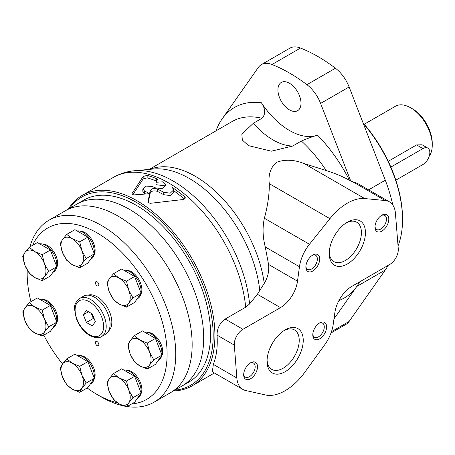 <?xml version="1.0" encoding="UTF-8"?>
<svg xmlns="http://www.w3.org/2000/svg" width="455" height="455" viewBox="0 0 455 455"><rect width="100%" height="100%" fill="white"/><g stroke="black" fill="none" stroke-linecap="round" stroke-linejoin="round"><path stroke-width="0.68" d="M126.479 307.131L134.635 302.421L141.118 293.196L134.635 276.486L121.667 269.002L113.511 273.705L118.994 278.028L126.479 281.196L128.719 290.131L132.962 297.906L128.719 303.093L126.479 307.131L118.994 303.963L113.511 299.64L109.268 291.865L107.027 282.93L109.268 278.898L113.511 273.705M79.71 267.796L87.86 263.092L94.344 253.867L91.102 245.512L87.86 237.157L74.893 229.673L66.743 234.376L72.22 238.699L79.71 241.861L81.946 250.796L86.194 258.577L81.946 263.763L79.71 267.796L72.22 264.634L66.743 260.311L62.494 252.536L60.259 243.601L62.494 239.569L66.743 234.376M42.201 280.684L50.351 275.975L56.835 266.749L50.351 250.04L37.39 242.555L29.234 247.264L34.716 251.581L42.201 254.749L44.442 263.684L48.685 271.459L44.442 276.651L42.201 280.684L34.716 277.516L29.234 273.193L24.991 265.419L22.75 256.483L24.991 252.451L29.234 247.264M42.201 336.08L50.351 331.371L56.835 322.146L50.351 305.436L37.39 297.951L29.234 302.66L34.716 306.983L42.201 310.145L44.442 319.08L48.685 326.855L44.442 332.048L42.201 336.08L34.716 332.912L29.234 328.59L24.991 320.815L22.75 311.88L24.991 307.847L29.234 302.66M79.71 392.273L87.86 387.563L94.344 378.344L91.102 369.989L87.86 361.634L74.893 354.144L66.743 358.853L72.22 363.175L79.71 366.338L81.946 375.273L86.194 383.047L81.946 388.24L79.71 392.273L72.22 389.11L66.743 384.788L62.494 377.013L60.259 368.078L62.494 364.046L66.743 358.853M126.479 406.952L134.635 402.243L141.118 393.018L134.635 376.308L121.667 368.823L113.511 373.527L118.994 377.849L126.479 381.017L128.719 389.952L132.962 397.727L128.719 402.914L126.479 406.952L118.994 403.784L113.511 399.462L109.268 391.687L107.027 382.752L109.268 378.719L113.511 373.527M147.295 369.056L155.451 364.347L161.935 355.127L155.451 338.418L142.483 330.927L134.327 335.636L139.81 339.959L147.295 343.121L149.536 352.056L153.779 359.831L149.536 365.024L147.295 369.056L139.81 365.894L134.327 361.571L130.084 353.797L127.844 344.862L130.084 340.829L134.327 335.636M127.161 406.554A105.059 60.657 -120 0 0 153.983 402.22L170.398 392.739A105.059 60.657 -120 0 0 170.398 271.43A105.059 60.657 -120 0 0 65.338 210.767L76.861 204.119A105.059 60.657 -120 0 1 181.92 264.776A105.059 60.657 -120 0 1 181.92 386.09A105.059 60.657 -120 0 0 181.92 264.776A105.059 60.657 -120 0 0 76.861 204.119L83.771 200.126A105.059 60.657 -120 0 1 188.831 260.783A105.059 60.657 -120 0 1 188.831 382.098L170.398 392.739A105.059 60.657 -120 0 0 170.398 271.43A105.059 60.657 -120 0 0 65.338 210.767L48.924 220.248A105.059 60.657 -120 0 0 29.893 246.877M87.189 387.956A98.951 57.131 -120 0 0 97.137 394.519L101.454 397.016A105.059 60.657 -120 0 0 123.339 405.843M153.983 402.22A105.059 60.657 -120 0 0 153.983 280.906A105.059 60.657 -120 0 0 48.924 220.248M101.454 397.016L97.137 394.519A98.951 57.131 -120 0 0 117.344 402.743M131.711 403.926A98.951 57.131 -120 0 0 143.513 279.996A98.951 57.131 -120 0 0 32.555 245.342M27.226 270.06A98.951 57.131 -120 0 0 27.163 273.33A98.951 57.131 -120 0 0 30.94 301.676M43.771 335.17A98.951 57.131 -120 0 0 62.54 363.983M108.671 330.882A20.765 11.989 -120 0 0 107.522 307.728A20.765 11.989 -120 0 0 88.048 295.159M147.556 332.377A14.537 8.395 60 0 1 152.419 333.777A14.537 8.395 60 0 1 161.474 356.492M126.74 370.273A14.537 8.395 60 0 1 131.603 371.667A14.537 8.395 60 0 1 140.658 394.383M79.966 355.594A14.537 8.395 60 0 1 84.835 356.993A14.537 8.395 60 0 1 93.889 379.709M42.457 299.401A14.537 8.395 60 0 1 47.326 300.795A14.537 8.395 60 0 1 56.38 323.511M42.457 244.005A14.537 8.395 60 0 1 47.326 245.399A14.537 8.395 60 0 1 56.38 268.114M79.966 231.123A14.537 8.395 60 0 1 84.835 232.516A14.537 8.395 60 0 1 93.889 255.232M126.74 270.452A14.537 8.395 60 0 1 131.603 271.845A14.537 8.395 60 0 1 140.658 294.561M97.137 341.654A2.446 1.41 60 0 1 98.735 343.809A2.446 1.41 60 0 1 98.36 345.766A2.446 1.41 60 0 1 95.914 344.355A2.446 1.41 60 0 1 95.914 341.534A2.446 1.41 60 0 1 97.137 341.654M97.137 281.804A2.446 1.41 60 0 1 98.735 283.96A2.446 1.41 60 0 1 98.36 285.916A2.446 1.41 60 0 1 95.914 284.506A2.446 1.41 60 0 1 95.914 281.685A2.446 1.41 60 0 1 97.137 281.804M101.653 336.507L105.537 334.266A21.988 12.694 -120 0 0 105.537 308.871A21.988 12.694 -120 0 0 83.549 296.177L79.665 298.423C75.775 301.637 74.08 305.214 74.575 309.155L76.19 318.102C79.085 325.894 83.601 331.695 89.743 335.511C95.254 338.088 99.224 338.423 101.653 336.507A21.988 12.694 -120 0 0 101.653 311.118A21.988 12.694 -120 0 0 79.665 298.423M95.345 321.668L92.354 313.956L86.37 310.503L83.379 314.758L86.37 322.47L92.354 325.928L95.345 321.668M88.56 311.766L83.379 314.758M91.284 313.341L93.281 318.483L86.37 322.47M93.281 318.483L94.35 319.097M91.671 313.563A8.554 4.937 -120 0 0 93.753 317.556M157.953 360.787L158.636 360.394A15.88 9.168 -120 0 0 161.73 355.418M161.821 354.832A15.88 9.168 -120 0 0 156.782 339.254A15.88 9.168 -120 0 0 144.707 332.213M137.137 298.861L137.819 298.469A15.88 9.168 -120 0 0 140.913 293.486M141.004 292.901A15.88 9.168 -120 0 0 135.965 277.328A15.88 9.168 -120 0 0 123.891 270.287M90.363 259.532L91.046 259.134A15.88 9.168 -120 0 0 94.139 254.157M94.231 253.571A15.88 9.168 -120 0 0 89.191 237.999A15.88 9.168 -120 0 0 77.122 230.958M52.854 272.414L53.536 272.022A15.88 9.168 -120 0 0 56.636 267.039M56.721 266.454A15.88 9.168 -120 0 0 51.682 250.881A15.88 9.168 -120 0 0 39.613 243.84M52.854 327.81L53.536 327.418A15.88 9.168 -120 0 0 56.636 322.436M56.721 321.85A15.88 9.168 -120 0 0 51.682 306.278A15.88 9.168 -120 0 0 39.613 299.236M90.363 384.003L91.046 383.611A15.88 9.168 -120 0 0 94.139 378.634M94.231 378.048A15.88 9.168 -120 0 0 89.191 362.47A15.88 9.168 -120 0 0 77.122 355.429M137.137 398.682L137.819 398.29A15.88 9.168 -120 0 0 140.913 393.308M141.004 392.722A15.88 9.168 -120 0 0 135.965 377.149A15.88 9.168 -120 0 0 123.891 370.108M155.451 338.418L147.295 343.121M161.935 355.127L153.779 359.831M139.81 365.894A15.88 9.168 -120 0 0 149.536 365.024A15.88 9.168 -120 0 0 149.536 352.056A15.88 9.168 -120 0 0 139.81 339.959A15.88 9.168 -120 0 0 130.084 340.829A15.88 9.168 -120 0 0 130.084 353.797A15.88 9.168 -120 0 0 139.81 365.894M134.635 376.308L126.479 381.017M141.118 393.018L132.962 397.727M87.86 361.634L79.71 366.338M94.344 378.344L86.194 383.047M50.351 305.436L42.201 310.145M56.835 322.146L48.685 326.855M50.351 250.04L42.201 254.749M56.835 266.749L48.685 271.459M87.86 237.157L79.71 241.861M94.344 253.867L86.194 258.577M134.635 276.486L126.479 281.196M141.118 293.196L132.962 297.906M118.994 403.784A15.88 9.168 -120 0 0 128.719 402.914A15.88 9.168 -120 0 0 128.719 389.952A15.88 9.168 -120 0 0 118.994 377.849A15.88 9.168 -120 0 0 109.268 378.719A15.88 9.168 -120 0 0 109.268 391.687A15.88 9.168 -120 0 0 118.994 403.784M72.22 389.11A15.88 9.168 -120 0 0 81.946 388.24A15.88 9.168 -120 0 0 81.946 375.273A15.88 9.168 -120 0 0 72.22 363.175A15.88 9.168 -120 0 0 62.494 364.046A15.88 9.168 -120 0 0 62.494 377.013A15.88 9.168 -120 0 0 72.22 389.11M34.716 332.912A15.88 9.168 -120 0 0 44.442 332.048A15.88 9.168 -120 0 0 44.442 319.08A15.88 9.168 -120 0 0 34.716 306.983A15.88 9.168 -120 0 0 24.991 307.847A15.88 9.168 -120 0 0 24.991 320.815A15.88 9.168 -120 0 0 34.716 332.912M34.716 277.516A15.88 9.168 -120 0 0 44.442 276.651A15.88 9.168 -120 0 0 44.442 263.684A15.88 9.168 -120 0 0 34.716 251.581A15.88 9.168 -120 0 0 24.991 252.451A15.88 9.168 -120 0 0 24.991 265.419A15.88 9.168 -120 0 0 34.716 277.516M72.22 264.634A15.88 9.168 -120 0 0 81.946 263.763A15.88 9.168 -120 0 0 81.946 250.796A15.88 9.168 -120 0 0 72.22 238.699A15.88 9.168 -120 0 0 62.494 239.569A15.88 9.168 -120 0 0 62.494 252.536A15.88 9.168 -120 0 0 72.22 264.634M118.994 303.963A15.88 9.168 -120 0 0 128.719 303.093A15.88 9.168 -120 0 0 128.719 290.131A15.88 9.168 -120 0 0 118.994 278.028A15.88 9.168 -120 0 0 109.268 278.898A15.88 9.168 -120 0 0 109.268 291.865A15.88 9.168 -120 0 0 118.994 303.963M398.04 245.865A100.782 58.189 -120 0 0 402.533 219.697L402.533 218.696A99.565 57.484 -120 0 0 363.039 122.85M402.533 219.697A100.782 58.189 -120 0 0 363.3 123.538M429.236 156.156A30.542 17.631 -120 0 0 432.25 145.185L432.25 143.188A28.096 16.221 -120 0 0 412.384 108.779L410.655 107.778A30.542 17.631 -120 0 0 395.384 106.265L364.245 124.249M432.25 145.185A30.542 17.631 -120 0 0 410.655 107.778M388.223 161.309L416.604 144.929L422.064 144.775L427.808 148.091A9.771 5.642 120 0 0 422.923 148.575L390.845 167.093M395.822 180.18L422.923 164.534A9.771 5.642 120 0 0 429.304 155.923A9.771 5.642 120 0 0 427.808 148.091M261.38 102.767A63.035 36.394 -120 0 0 317.539 135.186C313.017 136.437 307.637 138.388 301.398 141.033L292.758 146.021L271.322 151.191L248.458 145.623L242.344 140.049L241.838 134.208L253.333 123.259L261.972 118.272C265.748 114.205 265.549 109.035 261.38 102.767A109.945 63.478 -120 0 0 222.131 118.931L258.315 67.454A27.22 15.715 -120 0 1 261.369 64.621A27.22 15.715 -120 0 1 271.988 64.508A158.812 91.694 -120 0 1 306.932 84.687A27.22 15.715 -120 0 1 320.604 103.421L350.691 180.959L349.463 180.248C342.399 176.421 334.652 173.196 326.218 170.568L304.094 163.555C294.243 159.642 285.063 159.216 276.555 162.276C270.571 167.52 268.149 174.646 269.28 183.655C269.451 193.949 267.819 205.478 264.378 218.246C262.381 227.369 262.677 236.947 265.276 246.991L268.558 264.457C269.269 271.174 267.83 277.487 264.247 283.397L257.365 294.283L280.473 307.62A24.433 14.105 120 0 0 297.507 281.173L299.458 266.727A29.319 16.926 120 0 1 309.457 244.272L329.926 218.667A48.867 28.21 120 0 1 364.745 198.568L385.214 200.536A29.319 16.926 120 0 1 389.429 201.855A29.319 16.926 120 0 1 395.423 213.213L398.267 248.709A12.217 7.053 120 0 1 389.662 264.531L351.869 286.349A24.433 14.105 120 0 0 334.857 312.659L333.202 324.472A29.319 16.926 120 0 1 324.614 344.93L304.861 372.19A48.867 28.21 120 0 1 265.419 394.957L245.666 390.509A29.319 16.926 120 0 1 242.839 389.412A29.319 16.926 120 0 1 236.839 377.974L234.319 345.089A12.217 7.053 120 0 1 242.924 329.301L280.473 307.62M242.839 389.412L212.337 371.803L213.344 364.404C216.557 356.214 217.786 346.448 217.035 335.113C217.058 328.459 219.765 323.107 225.168 319.046L245.683 307.205L249.567 303.991L257.365 294.283M222.131 118.931A109.945 63.478 -120 0 0 216.023 130.83M157.475 189.024L163.749 192.294L170.238 193.17L173.753 189.854L173.753 192.26L170.238 195.582L163.749 194.694L157.475 191.418L157.475 189.024C153.949 187.955 151.521 188.501 150.201 190.679L149.581 193.694A109.945 63.478 -120 0 0 144.445 190.924L144.445 193.318L142.83 191.345L142.83 188.939L144.445 190.924M173.753 189.854L171.967 187.045L184.781 196.708L184.781 199.119M150.201 190.679L150.201 193.074C151.515 190.901 153.944 190.349 157.475 191.418M142.83 188.939L146.237 186.106L152.237 186.419A109.945 63.478 60 0 1 154.888 187.801L162.071 188.62L166.143 185.083L162.685 181.841L155.946 182.267L157.299 179.964L156.605 178.735A109.945 63.478 -120 0 0 147.153 175.397L143.149 176.46L132.138 193.381C131.865 194.387 132.712 194.876 134.68 194.854L149.581 193.699L147.938 202.185M147.949 202.299L150.15 203.322L183.74 199.449L185.447 198.01L184.781 196.708M157.299 179.964L157.413 179.583M156.605 178.735L156.605 181.141A107.016 61.783 -120 0 0 147.153 177.871L147.153 175.397M143.149 176.46L143.149 178.951L147.153 177.871M132.138 194.126L132.024 193.762M155.946 182.267L155.946 184.673L165.586 185.941M173.492 390.959A109.945 63.478 -120 0 0 192.141 385.834A109.945 63.478 -120 0 0 192.141 258.878A109.945 63.478 -120 0 0 82.19 195.394A109.945 63.478 -120 0 0 68.426 208.987M150.201 193.074L149.581 196.088L149.581 193.694L149.581 196.094L148.256 202.822M331.012 332.986L346.056 324.301A27.22 15.715 -120 0 0 349.11 321.463L385.294 269.991A109.945 63.478 -120 0 0 388.121 265.424M392.773 204.977A109.945 63.478 -120 0 0 385.294 180.214L349.11 86.962A27.22 15.715 -120 0 0 335.437 68.227A158.812 91.694 -120 0 0 300.493 48.048A27.22 15.715 -120 0 0 289.875 48.162L261.369 64.621M333.981 318.892L356.788 286.445A109.945 63.478 -120 0 0 359.615 281.878M174.834 390.18A108.728 62.773 -120 0 0 190.668 259.725A108.728 62.773 -120 0 0 69.774 208.208M184.747 199.142L173.753 190.651M143.149 178.951L132.849 194.643M145.657 193.938A107.016 61.783 -120 0 0 144.445 193.318M289.46 109.877A16.306 9.418 -120 0 0 297.615 110.684A16.306 9.418 -120 0 0 297.615 91.847A16.306 9.418 -120 0 0 281.304 82.435A16.306 9.418 -120 0 0 278.807 95.504A16.306 9.418 -120 0 0 289.46 109.877M350.691 180.959L357.761 183.57L389.429 201.855M285.137 371.712A25.599 14.782 -60 0 1 267.039 361.264A25.599 14.782 -60 0 1 285.137 329.909A25.599 14.782 -60 0 1 303.24 340.363A25.599 14.782 -60 0 1 285.137 371.712M250.586 378.742A9.771 5.642 -60 0 1 243.675 374.749A9.771 5.642 -60 0 1 250.586 362.783A9.771 5.642 -60 0 1 257.496 366.77A9.771 5.642 -60 0 1 250.586 378.742M319.694 338.844A9.771 5.642 -60 0 1 312.784 334.852A9.771 5.642 -60 0 1 319.694 322.885A9.771 5.642 -60 0 1 326.605 326.872A9.771 5.642 -60 0 1 319.694 338.844M347.336 263.985A25.599 14.782 -60 0 1 329.232 253.537A25.599 14.782 -60 0 1 347.336 222.182A25.599 14.782 -60 0 1 365.439 232.636A25.599 14.782 -60 0 1 347.336 263.985M312.784 271.015A9.771 5.642 -60 0 1 305.874 267.022A9.771 5.642 -60 0 1 312.784 255.056A9.771 5.642 -60 0 1 319.694 259.043A9.771 5.642 -60 0 1 312.784 271.015M381.887 231.117A9.771 5.642 -60 0 1 374.977 227.125A9.771 5.642 -60 0 1 381.887 215.158A9.771 5.642 -60 0 1 388.798 219.145A9.771 5.642 -60 0 1 381.887 231.117M381.279 215.539A8.122 4.686 -60 0 1 384.782 215.431A8.122 4.686 -60 0 1 386.022 221.938A8.122 4.686 -60 0 1 380.721 229.093A8.122 4.686 -60 0 1 376.66 229.496A8.122 4.686 -60 0 1 375.005 226.402M312.17 255.437A8.122 4.686 -60 0 1 315.673 255.329A8.122 4.686 -60 0 1 316.919 261.835A8.122 4.686 -60 0 1 311.612 268.99A8.122 4.686 -60 0 1 307.552 269.394A8.122 4.686 -60 0 1 305.897 266.3M346.3 222.813A22.761 13.138 -60 0 1 356.709 222.216A22.761 13.138 -60 0 1 360.195 240.45A22.761 13.138 -60 0 1 345.328 260.51A22.761 13.138 -60 0 1 333.947 261.636A22.761 13.138 -60 0 1 329.261 252.326M319.08 323.266A8.122 4.686 -60 0 1 322.584 323.152A8.122 4.686 -60 0 1 323.829 329.665A8.122 4.686 -60 0 1 318.523 336.819A8.122 4.686 -60 0 1 314.462 337.218A8.122 4.686 -60 0 1 312.807 334.129M249.977 363.164A8.122 4.686 -60 0 1 253.481 363.056A8.122 4.686 -60 0 1 254.72 369.562A8.122 4.686 -60 0 1 249.42 376.717A8.122 4.686 -60 0 1 245.359 377.115A8.122 4.686 -60 0 1 243.704 374.027M284.108 330.54A22.761 13.138 -60 0 1 294.51 329.943A22.761 13.138 -60 0 1 298.002 348.177A22.761 13.138 -60 0 1 283.135 368.237A22.761 13.138 -60 0 1 271.754 369.363A22.761 13.138 -60 0 1 267.068 360.053M89.362 334.67A20.156 11.637 -120 0 0 101.704 317.112A20.156 11.637 -120 0 0 77.02 302.859A20.156 11.637 -120 0 0 89.362 334.67M416.604 144.929L422.923 148.575M259.782 290.654A100.424 57.984 -120 0 0 153.756 168.981L134.589 170.739C127.019 171.421 119.972 173.628 113.443 177.353L82.19 195.394M264.247 283.397A98.951 57.131 -120 0 0 219.236 195.013A98.951 57.131 -120 0 0 150.008 169.323M249.567 303.991A108.768 62.796 -120 0 0 134.589 170.739M349.463 180.248A109.945 63.478 -120 0 0 317.539 135.186M326.218 170.568A98.951 57.131 -120 0 0 301.398 141.033M261.972 118.272A98.951 57.131 -120 0 0 232.209 121.479L149.217 169.396M163.749 192.294L163.749 194.694M245.683 307.205A109.945 63.478 -120 0 0 194.126 202.691A109.945 63.478 -120 0 0 113.443 177.353M338.964 300.488A109.945 63.478 -120 0 0 356.788 286.445L385.294 269.991M368.624 189.843L385.294 180.214M253.333 123.259A63.035 36.394 -120 0 0 292.758 146.021M271.988 64.508L300.493 48.048M306.932 84.687L335.437 68.227M320.604 103.421L349.11 86.962M331.485 331.644L349.11 321.463M217.035 335.113L234.319 345.089M225.168 319.046L242.924 329.301M213.344 364.404L236.839 377.974M269.28 183.655L329.926 218.667M304.094 163.555L364.745 198.568M265.276 246.991L299.458 266.727M264.378 218.246L309.457 244.272M268.558 264.457L297.507 281.173M351.67 181.17L385.214 200.536M27.163 273.33L27.163 269.957M214.385 372.986L192.141 385.834"/></g></svg>
